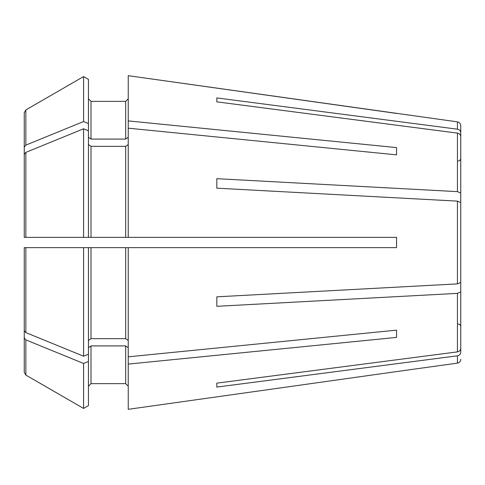 <?xml version="1.0" encoding="UTF-8"?>
<svg xmlns="http://www.w3.org/2000/svg" width="485" height="485" viewBox="0 0 485 485"><rect width="100%" height="100%" fill="white"/><g stroke="black" fill="none" stroke-linecap="round" stroke-linejoin="round"><path stroke-width="0.73" d="M91.01 139.08L91.01 101.371L88.44 98.801L91.01 101.371L125.67 101.371L128.24 98.801L125.67 101.371L125.67 139.08L91.01 139.08L88.44 137.261M128.24 137.261L125.67 139.08M460.75 162.99L460.75 132.714C460.562 130.798 459.459 129.622 457.434 129.186L457.434 121.868L128.24 75.684L128.24 237.365L88.44 237.365L88.44 123.529L83.572 121.535L83.572 76.569A561275.483 561275.483 0 0 0 25.857 109.913L24.25 112.69L24.25 147.082L25.857 145.112A561275.526 396881.726 -0 0 1 83.572 121.535M88.44 79.382L83.572 76.569L88.44 79.382L88.44 123.529M24.25 179.517L24.25 147.082M24.25 247.635L24.25 330.655L24.25 247.635L88.44 247.635L88.44 405.618L83.572 408.431L88.44 405.618M457.434 129.186L216.825 97.921L216.825 101.856L457.434 133.114C459.459 133.557 460.562 134.733 460.75 136.643L460.75 193.097L457.434 191.636L216.825 178.686L216.825 188.174L216.825 178.686M128.24 144.524L125.67 146.337L91.01 146.337L88.44 144.524M24.25 237.365L24.25 154.345L24.25 237.365L88.44 237.365L83.572 237.365L83.572 128.798L88.44 130.792M216.825 188.174L457.434 201.123L460.75 202.584L460.75 282.415L457.434 283.877L216.825 296.826L216.825 306.314L216.825 296.826M26.82 247.635L91.01 247.635L91.01 338.663L88.44 340.476M91.01 247.635L125.67 247.635L125.67 338.663L91.01 338.663M128.24 340.476L125.67 338.663M128.24 237.365L396.56 237.365L396.56 247.635L125.67 247.635M128.24 247.635L128.24 409.316L396.56 371.583L128.24 409.316M83.572 247.635L83.572 356.202L88.44 354.208M24.25 330.655L25.857 332.625A561275.556 396881.756 0 0 0 83.572 356.202M83.572 76.569A561275.483 561275.483 0 0 0 25.857 109.913L24.25 112.69M460.75 348.357L460.75 279.366L460.75 348.357C460.562 350.267 459.459 351.443 457.434 351.886L216.825 383.144L216.825 387.078L216.825 383.144M460.75 291.903L457.434 293.364L216.825 306.314M91.01 345.92L91.01 383.629L88.44 386.199L91.01 383.629L125.67 383.629L128.24 386.199L125.67 383.629L125.67 345.92L91.01 345.92L88.44 347.739M128.24 347.739L125.67 345.92M24.25 305.483L24.25 337.918L25.857 339.888A561275.526 396881.726 0 0 0 83.572 363.465L88.44 361.47M83.572 363.465L83.572 408.431A568256.312 568256.312 30 0 1 25.857 375.087A568256.312 568256.312 -150 0 0 83.572 408.431M24.25 337.918L24.25 372.31L25.857 375.087L24.25 372.31L24.25 326.435M216.825 101.856L216.825 97.921M396.56 147.592L396.56 154.854L396.56 147.592L128.24 120.91M460.75 282.415L460.75 269.878M460.75 202.584L460.75 215.122M396.56 330.146L396.56 337.408L396.56 330.146L128.24 356.827M460.75 136.643L460.75 166.919M458.179 324.022C459.725 324.162 460.586 325.017 460.75 326.593L460.75 352.286C460.562 354.202 459.459 355.378 457.434 355.814L216.825 387.078M460.75 132.714L460.75 125.682L460.75 132.714M460.75 205.634L460.75 193.097M396.56 371.583L457.434 363.132C459.465 362.701 460.574 361.434 460.75 359.318M91.01 146.337L91.01 237.365L125.67 237.365L125.67 146.337M396.56 113.417L128.24 75.684M396.56 154.854L128.24 128.173M396.56 337.408L128.24 364.089M24.25 154.345L25.857 152.375A561275.489 396881.702 0 0 1 83.572 128.798M25.857 109.913L25.857 145.112M457.434 133.114L457.434 191.636M457.434 201.123L457.434 283.877M25.857 247.635L25.857 332.625M457.434 293.364L457.434 351.886M25.857 339.888L25.857 375.087M457.434 355.814L457.434 363.132M25.857 152.375L25.857 237.365M458.179 160.978C459.725 160.838 460.586 159.983 460.75 158.407M457.434 121.868C459.465 122.299 460.574 123.566 460.75 125.682"/></g></svg>
